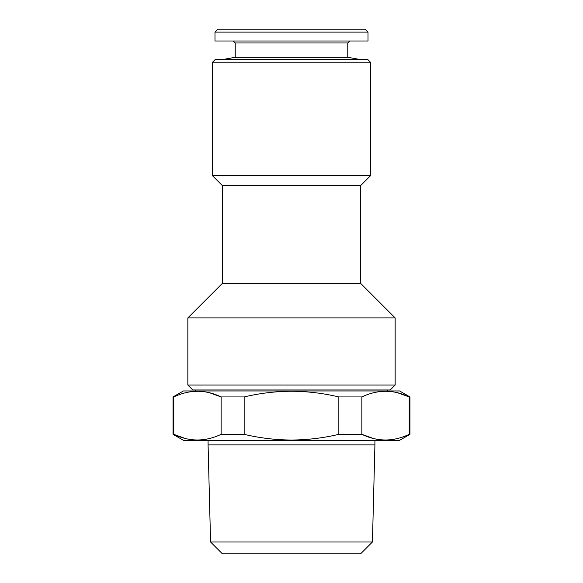 <?xml version="1.0" encoding="UTF-8"?>
<svg xmlns="http://www.w3.org/2000/svg" width="583" height="583" viewBox="0 0 583 583"><rect width="100%" height="100%" fill="white"/><g stroke="black" fill="none" stroke-linecap="round" stroke-linejoin="round"><path stroke-width="0.87" d="M368.011 32.109L365.045 29.15L217.955 29.15L214.989 32.109L214.989 40.999L368.011 40.999L368.011 32.109L214.989 32.109M349.742 40.999L347.774 42.974L235.226 42.974L235.226 57.302L224.12 59.262M347.774 42.974L347.774 57.302L235.226 57.302M372.428 542.001L210.572 542.001L208.08 444.887L374.92 444.887L372.428 542.001L360.578 553.85L222.422 553.85L210.572 542.001M397.606 392.774L409.215 396.943L409.966 396.943L399.595 390.96L183.405 390.96L173.034 396.943L173.034 434.335L173.785 434.335C189.475 441.87 205.26 441.87 221.132 434.335L221.132 396.943C205.435 389.408 189.657 389.408 173.785 396.943L173.785 434.335L185.146 438.445M338.847 396.943C323.346 393.248 307.569 391.346 291.5 391.244C275.584 391.331 259.799 393.226 244.153 396.943L244.153 434.335C259.799 438.052 275.584 439.954 291.5 440.034C307.569 439.932 323.346 438.03 338.847 434.335L338.847 396.943L361.868 396.943L361.868 434.335C377.565 441.87 393.343 441.87 409.215 434.335L409.215 396.943C393.525 389.408 377.74 389.408 361.868 396.943M409.966 396.943L409.966 434.335L399.595 440.318L183.405 440.318L173.034 434.335M373.477 438.511L361.868 434.335L338.847 434.335M409.966 434.335L409.215 434.335M395.157 385.035L187.843 385.035L192.776 389.976L390.224 389.976L395.157 385.035L395.157 317.91L187.843 317.91L222.393 283.353L360.607 283.353L395.157 317.91M370.475 62.221L212.525 62.221L215.484 59.262L367.516 59.262L370.475 62.221L370.475 175.753L360.607 185.62L222.393 185.62L222.393 283.353M370.475 175.753L212.525 175.753L212.525 62.221M195.247 389.976L195.247 390.96M387.753 389.976L387.753 390.96M173.785 396.943L173.034 396.943M244.153 434.335L221.132 434.335M244.153 396.943L221.132 396.943L209.763 392.84M347.774 57.302L358.88 59.262M374.92 440.318L374.92 444.887M360.607 185.62L360.607 283.353M222.393 185.62L212.525 175.753M187.843 385.035L187.843 317.91M208.08 440.318L208.08 444.887M235.226 42.974L233.258 40.999"/></g></svg>
